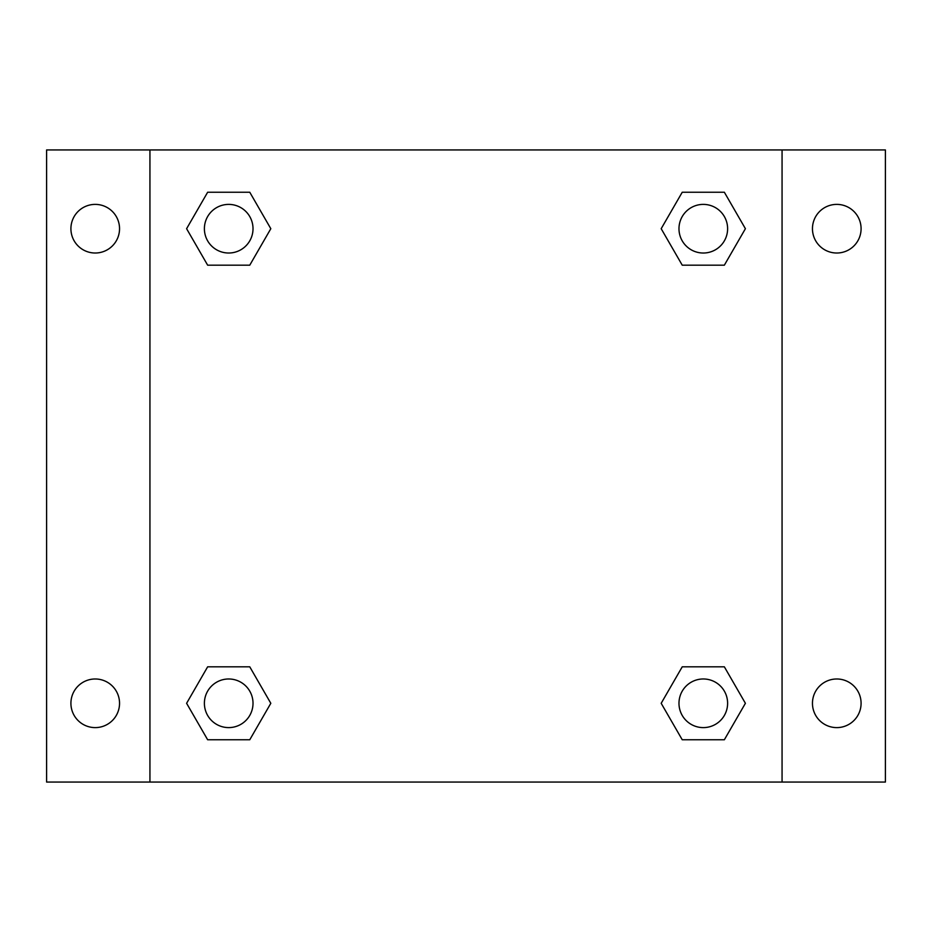 <?xml version="1.0" encoding="UTF-8"?>
<svg xmlns="http://www.w3.org/2000/svg" width="932" height="932" viewBox="0 0 932 932"><rect width="100%" height="100%" fill="white"/><g stroke="black" fill="none" stroke-linecap="round" stroke-linejoin="round"><path stroke-width="1.4" d="M46.6 149.935L885.4 149.935L885.4 782.064L46.6 782.064L46.6 149.935M836.773 204.388A24.314 24.314 0 0 1 861.086 228.701A24.314 24.314 0 0 1 836.773 253.015A24.314 24.314 0 0 1 812.459 228.701A24.314 24.314 0 0 1 836.773 204.388M836.773 678.985A24.314 24.314 0 0 1 861.086 703.299A24.314 24.314 0 0 1 836.773 727.612A24.314 24.314 0 0 1 812.459 703.299A24.314 24.314 0 0 1 836.773 678.985M95.227 678.985A24.314 24.314 0 0 1 119.541 703.299A24.314 24.314 0 0 1 95.227 727.612A24.314 24.314 0 0 1 70.914 703.299A24.314 24.314 0 0 1 95.227 678.985M95.227 204.388A24.314 24.314 0 0 1 119.541 228.701A24.314 24.314 0 0 1 95.227 253.015A24.314 24.314 0 0 1 70.914 228.701A24.314 24.314 0 0 1 95.227 204.388M207.65 666.823L249.764 666.823L270.816 703.299L249.764 739.763L207.65 739.763L186.598 703.299L207.65 666.823L249.764 666.823L207.65 666.823M682.236 192.237L724.35 192.237L745.402 228.701L724.35 265.177L682.236 265.177L661.184 228.701L682.236 192.237L724.35 192.237L682.236 192.237M149.935 782.064L149.935 149.935M782.064 149.935L782.064 782.064M207.65 192.237L249.764 192.237L270.816 228.701L249.764 265.177L207.65 265.177L186.598 228.701L207.65 192.237L249.764 192.237L207.65 192.237M682.236 666.823L724.35 666.823L745.402 703.299L724.35 739.763L682.236 739.763L661.184 703.299L682.236 666.823L724.35 666.823L682.236 666.823M724.35 739.763L682.236 739.763L724.35 739.763M727.612 703.299A24.314 24.314 0 0 0 691.136 682.236A24.314 24.314 0 0 0 691.136 724.35A24.314 24.314 0 0 0 727.612 703.299M249.764 739.763L207.65 739.763L249.764 739.763M253.015 703.299A24.314 24.314 0 0 0 216.55 682.236A24.314 24.314 0 0 0 216.55 724.35A24.314 24.314 0 0 0 253.015 703.299M724.35 265.177L682.236 265.177L724.35 265.177M727.612 228.701A24.314 24.314 0 0 0 691.136 207.65A24.314 24.314 0 0 0 691.136 249.764A24.314 24.314 0 0 0 727.612 228.701M249.764 265.177L207.65 265.177L249.764 265.177M253.015 228.701A24.314 24.314 0 0 0 216.55 207.65A24.314 24.314 0 0 0 216.55 249.764A24.314 24.314 0 0 0 253.015 228.701"/></g></svg>
